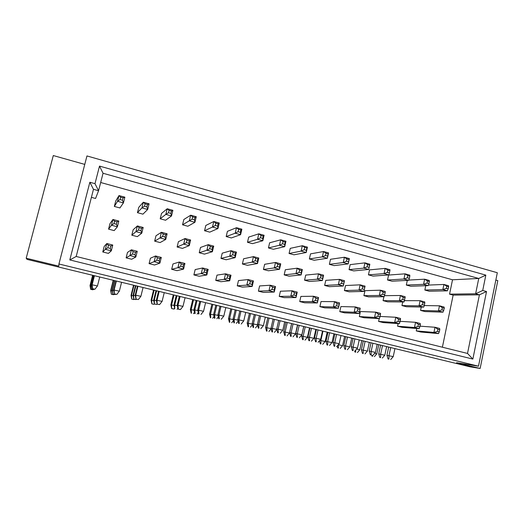 <?xml version="1.0" encoding="UTF-8"?>
<svg xmlns="http://www.w3.org/2000/svg" width="524" height="524" viewBox="0 0 524 524"><rect width="100%" height="100%" fill="white"/><g stroke="black" fill="none" stroke-linecap="round" stroke-linejoin="round"><path stroke-width="0.79" d="M124.869 197.181L123.422 202.893L122.492 200.22L123.101 197.823L124.869 197.181L118.994 195.576L115.719 201.019L114.337 206.449L119.924 207.949L123.422 202.893L117.54 201.295L114.337 206.449M118.837 221.036L117.383 226.787L116.413 224.239L117.022 221.835L118.837 221.036L112.929 219.477L109.961 223.683L108.573 229.145L114.186 230.606L117.383 226.787L111.468 225.235L108.573 229.145M112.765 245.042L111.304 250.826L110.289 248.422L110.905 245.998L112.765 245.042L106.824 243.529L104.171 246.483L102.776 251.972L108.416 253.393L111.304 250.826L105.35 249.326L102.776 251.972M137.242 251.291L135.814 257.029L134.956 254.677L135.559 252.273L137.242 251.291L131.406 249.804L127.489 252.404L126.127 257.854L131.675 259.249L135.814 257.029L129.972 255.548L126.127 257.854M149.085 263.631L154.541 265.006L159.899 263.12L154.154 261.666L149.085 263.631L150.427 258.221L155.562 255.967L157.37 257.828L156.787 260.218L154.154 261.666L155.562 255.967L161.294 257.428L159.899 263.12L159.191 260.828L156.787 260.218M171.669 269.316L177.033 270.666L183.564 269.107L177.918 267.679L171.669 269.316L172.986 263.952L179.3 262.02L181.212 263.899L180.636 266.271L177.918 267.679L179.3 262.02L184.933 263.461L183.564 269.107L182.994 266.867L180.636 266.271M193.887 274.91L199.166 276.24L206.823 274.989L201.275 273.587L193.887 274.91L195.17 269.585L202.624 267.974L204.635 269.867L204.072 272.211L201.275 273.587L202.624 267.974L208.166 269.388L206.823 274.989L206.391 272.801L204.072 272.211M215.737 280.412L220.932 281.722L229.682 280.772L224.233 279.397L215.737 280.412L217.002 275.126L225.549 273.823L227.658 275.729L227.108 278.061L224.233 279.397L225.549 273.823L230.999 275.211L229.682 280.772L229.388 278.637L227.108 278.061M237.241 285.829L242.35 287.113L252.162 286.458L246.797 285.102L237.241 285.829L238.479 280.576L248.094 279.574L250.295 281.493L249.752 283.805L246.797 285.102L248.094 279.574L253.446 280.943L252.162 286.458L251.992 284.375L249.752 283.805M258.404 291.154L263.428 292.418L274.262 292.045L268.989 290.715L258.404 291.154L259.609 285.94L270.253 285.226L272.546 287.159L272.015 289.451L268.989 290.715L270.253 285.226L275.519 286.576L274.262 292.045L274.216 290.014L272.015 289.451M279.227 296.394L284.172 297.645L295.988 297.547L290.807 296.237L279.227 296.394L280.412 291.22L292.051 290.787L294.423 292.726L293.905 295.005L290.807 296.237L292.051 290.787L297.226 292.11L295.988 297.547L296.073 295.556L293.905 295.005M299.721 301.555L304.595 302.78L317.367 302.951L312.265 301.66L299.721 301.555L300.887 296.42L313.483 296.257L315.939 298.208L315.428 300.468L312.265 301.66L313.483 296.257L318.572 297.56L317.367 302.951L317.564 301.012L315.428 300.468M319.902 306.638L324.697 307.843L338.393 308.269L333.375 306.998L319.902 306.638L321.042 301.536L334.567 301.641L337.096 303.593L336.604 305.839L333.375 306.998L334.567 301.641L339.572 302.918L338.393 308.269L338.701 306.37L336.604 305.839M339.768 311.636L344.491 312.828L359.071 313.503L354.139 312.252L339.768 311.636L340.888 306.573L355.305 306.933L357.918 308.898L357.427 311.125L354.139 312.252L355.305 306.933L360.23 308.191L359.981 309.422L357.918 308.898M359.326 316.562L363.977 317.734L379.422 318.651L374.568 317.42L359.326 316.562L360.427 311.531L375.715 312.14L378.394 314.112L377.915 316.319L374.568 317.42L375.715 312.14L380.562 313.378L380.424 314.629L378.394 314.112M378.59 321.415L383.175 322.568L399.452 323.714L394.677 322.509L378.59 321.415L379.193 318.638M397.565 326.19L402.078 327.323L419.161 328.699L414.458 327.513L397.565 326.19L398.116 323.622M416.252 330.893L420.7 332.013L438.562 333.605L433.931 332.439L416.252 330.893L416.757 328.509M149.091 203.81L147.676 209.476L146.897 206.862L147.486 204.484L149.091 203.81L143.314 202.231L138.801 207.288L137.452 212.672L142.941 214.152L147.676 209.476L141.893 207.904L137.452 212.672M160.187 218.79L165.584 220.244L171.505 215.94L165.826 214.401L160.187 218.79L161.51 213.445L167.215 208.768L169.075 210.379L168.492 212.744L165.826 214.401L167.215 208.768L172.887 210.321L171.505 215.94L170.87 213.386L168.492 212.744M182.548 224.809L187.854 226.244L194.928 222.294L189.341 220.781L182.548 224.809L183.839 219.504L190.703 215.194L192.662 216.825L192.092 219.163L189.341 220.781L190.703 215.194L196.277 216.72L194.928 222.294L194.43 219.805L192.092 219.163M204.543 230.73L209.77 232.139L217.945 228.543L212.456 227.056L204.543 230.73L205.814 225.464L213.792 221.508L215.842 223.159L215.285 225.484L212.456 227.056L213.792 221.508L219.268 223.008L217.945 228.543L217.584 226.106L215.285 225.484M226.185 236.56L231.326 237.942L240.575 234.687L235.178 233.219L226.185 236.56L227.429 231.333L236.481 227.717L238.63 229.388L238.086 231.687L235.178 233.219L236.481 227.717L241.872 229.191L240.575 234.687L240.346 232.302L238.086 231.687M247.479 242.291L252.542 243.653L262.825 240.726L257.52 239.285L247.479 242.291L248.703 237.103L258.797 233.822L261.031 235.505L260.5 237.791L257.52 239.285L258.797 233.822L264.096 235.269L262.825 240.726L262.721 238.394L260.5 237.791M268.439 247.937L273.417 249.273L284.702 246.66L279.482 245.245L268.439 247.937L269.637 242.782L280.74 239.822L283.058 241.525L282.534 243.791L279.482 245.245L280.74 239.822L285.947 241.25L284.702 246.66L284.722 244.387L282.534 243.791M289.065 253.485L293.971 254.808L306.219 252.502L301.09 251.107L289.065 253.485L290.237 248.369L302.315 245.73L304.719 247.439L304.208 249.693L301.09 251.107L302.315 245.73L307.437 247.132L306.219 252.502L306.357 250.276L304.208 249.693M309.37 258.954L314.197 260.251L327.382 258.247L322.339 256.871L309.37 258.954L310.522 253.871L323.537 251.533L326.026 253.262L325.522 255.496L322.339 256.871L323.537 251.533L328.581 252.915L327.382 258.247L327.638 256.066L325.522 255.496M329.367 264.338L334.116 265.616L348.205 263.893L343.24 262.544L329.367 264.338L330.493 259.288L344.419 257.245L346.98 258.987L346.488 261.201L343.24 262.544L344.419 257.245L349.377 258.607L348.205 263.893L348.565 261.771L346.488 261.201M349.05 269.637L353.726 270.895L368.693 269.454L363.807 268.124L349.05 269.637L350.156 264.627L364.959 262.865L367.599 264.613L367.114 266.814L363.807 268.124L364.959 262.865L369.839 264.201L369.643 265.177L367.599 264.613M368.431 274.851L373.042 276.096L388.847 274.923L384.04 273.62L368.431 274.851L369.518 269.88L385.173 268.399L387.878 270.155L387.406 272.342L384.04 273.62L385.173 268.399L389.974 269.709L389.889 270.705L387.878 270.155M387.524 279.993L392.063 281.211L408.687 280.307L403.952 279.023L387.524 279.993L388.585 275.054L405.059 273.836L407.842 275.611L407.377 277.779L403.952 279.023L405.059 273.836L409.788 275.133L409.82 276.148L407.842 275.611M406.323 285.056L410.796 286.261L428.213 285.606L423.556 284.342L406.323 285.056L407.318 280.379M424.846 290.041L429.254 291.226L447.431 290.82L442.846 289.576L424.846 290.041L425.763 285.698M143.183 227.475L141.762 233.173L140.943 230.691L141.539 228.307L143.183 227.475L137.38 225.942L133.162 229.774L131.806 235.191L137.327 236.632L141.762 233.173L135.952 231.654L131.806 235.191M154.652 241.145L160.082 242.56L165.722 239.455L160.01 237.962L154.652 241.145L155.982 235.767L161.405 232.289L163.239 234.032L162.656 236.403L160.01 237.962L161.405 232.289L167.11 233.802L165.722 239.455L165.047 237.031L162.656 236.403M177.125 247.001L182.463 248.389L189.262 245.632L183.649 244.158L177.125 247.001L178.429 241.662L185.018 238.531L186.957 240.287L186.38 242.645L183.649 244.158L185.018 238.531L190.625 240.018L189.262 245.632L188.732 243.26L186.38 242.645M199.231 252.758L204.478 254.127L212.397 251.697L206.882 250.249L199.231 252.758L200.509 247.459L208.225 244.669L210.255 246.437L209.698 248.776L206.882 250.249L208.225 244.669L213.733 246.129L212.397 251.697L212.004 249.385L209.698 248.776M220.977 258.424L226.145 259.766L235.145 257.657L229.722 256.236L220.977 258.424L222.228 253.164L231.032 250.701L233.16 252.483L232.61 254.802L229.722 256.236L231.032 250.701L236.448 252.129L235.145 257.657L234.883 255.398L232.61 254.802M242.376 263.998L247.459 265.321L257.507 263.52L252.175 262.124L242.376 263.998L243.601 258.777L253.459 256.629L255.679 258.43L255.142 260.729L252.175 262.124L253.459 256.629L258.784 258.037L257.507 263.52L257.376 261.312L255.142 260.729M263.434 269.48L268.439 270.784L279.495 269.284L274.255 267.915L263.434 269.48L264.64 264.299L275.513 262.459L277.818 264.273L277.294 266.552L274.255 267.915L275.513 262.459L280.746 263.847L279.495 269.284L279.488 267.129L277.294 266.552M284.159 274.884L289.084 276.161L301.123 274.956L295.962 273.607L284.159 274.884L285.338 269.736L297.2 268.19L299.584 270.017L299.073 272.284L295.962 273.607L297.2 268.19L302.348 269.552L301.123 274.956L301.228 272.847L299.073 272.284M304.562 280.196L309.409 281.46L322.391 280.53L317.315 279.2L304.562 280.196L305.721 275.087L318.526 273.829L320.996 275.663L320.492 277.917L317.315 279.2L318.526 273.829L323.59 275.172L322.391 280.53L322.614 278.473L320.492 277.917M324.644 285.429L329.419 286.674L343.312 286.019L338.321 284.709L324.644 285.429L325.777 280.353L339.506 279.377L342.054 281.224L341.563 283.458L338.321 284.709L339.506 279.377L344.491 280.694L343.312 286.019L343.646 284.001L341.563 283.458M344.419 290.578L349.122 291.803L363.898 291.416L358.986 290.126L344.419 290.578L345.532 285.541L360.145 284.833L362.772 286.694L362.287 288.907L358.986 290.126L360.145 284.833L365.051 286.13L364.822 287.231L362.772 286.694M363.892 295.654L368.523 296.859L384.151 296.722L379.317 295.457L363.892 295.654L364.986 290.65L380.457 290.204L383.155 292.071L382.677 294.272L379.317 295.457L380.457 290.204L385.278 291.482L385.173 292.602L383.155 292.071M383.07 300.645L387.629 301.831L404.083 301.948L399.327 300.704L383.07 300.645L383.915 296.728M401.954 305.564L406.447 306.737L423.7 307.09L419.017 305.865L401.954 305.564L402.727 301.942M420.562 310.411L424.984 311.564L443.009 312.153L438.405 310.948L420.562 310.411L421.27 307.044M472.858 359.078L69.803 259.93L89.846 182.254L94.988 183.669L99.508 166.088L485.833 275.126L482.722 290.486L486.521 291.534L472.858 359.078L467.513 353.438L479.421 294.822L475.622 293.787L478.74 278.473L103.045 173.267L98.564 190.723L93.468 189.334L76.19 256.478L467.513 353.438M58.937 263.985L478.497 366.197L497.315 272.729L86.958 155.942L58.937 263.985L58.793 266.133L26.2 258.214L27.052 259.38L470.061 366.813L480.141 368.451L497.8 280.615L495.835 280.058M84.764 164.398L53.291 155.549L26.2 258.214M478.497 366.197L456.568 362.732L480.141 368.451M91.405 197.352L95.565 198.478L98.564 190.723L94.988 183.669M442.387 347.216L453.149 295.11L449.546 294.141L452.52 279.783L478.74 278.473L485.833 275.126M452.52 279.783L100.673 182.503M449.546 294.141L475.622 293.787L482.722 290.486M453.149 295.11L479.421 294.822L486.521 291.534M103.045 173.267L99.508 166.088M93.468 189.334L89.846 182.254M69.803 259.93L76.19 256.478M118.994 195.576L120.638 197.148L120.029 199.546L117.54 201.295L118.994 195.576M123.101 197.823L120.638 197.148M122.492 200.22L120.029 199.546M92.813 275.329L90.233 285.475L90.659 289.333L90.017 285.567L92.63 275.283M91.025 285.665L90.017 285.567M90.659 289.333L92.84 289.798L90.75 289.307M92.84 289.798L93.141 289.412M112.929 219.477L114.546 221.18L113.937 223.591L111.468 225.235L112.929 219.477M117.022 221.835L114.546 221.18M116.413 224.239L113.937 223.591M93.606 275.519L91.176 285.082L91.608 289.052L90.94 285.174L93.41 275.473M92.014 285.279L90.94 285.174M91.608 289.052L93.855 289.53L91.707 289.019M93.855 289.53L94.169 289.117M106.824 243.529L108.416 245.363L107.8 247.787L105.35 249.326L106.824 243.529M110.905 245.998L108.416 245.363M110.289 248.422L107.8 247.787M94.444 275.722L92.172 284.663L92.61 288.75L91.923 284.768L94.241 275.67M99.737 277.006L97.471 285.934L91.923 284.768M92.61 288.75L94.923 289.241L92.715 288.717M94.923 289.241L97.471 285.934M170.87 213.386L171.453 211.034L169.075 210.379M171.453 211.034L172.887 210.321M134 285.311L131.511 295.326L131.74 299.08L131.033 295.353L133.555 285.207M133.155 295.719L131.033 295.353M131.74 299.08L133.764 299.564L131.943 299.08M133.967 299.564L134.268 299.178M165.047 237.031L165.63 234.66L163.239 234.032M165.63 234.66L167.11 233.802M135.912 285.776L133.574 295.209L133.797 299.066L133.063 295.235L135.447 285.665M135.316 295.628L133.063 295.235M133.797 299.066L135.873 299.564L134.013 299.066M136.096 299.564L136.41 299.158M159.191 260.828L159.774 258.443L157.37 257.828M159.774 258.443L161.294 257.428M137.936 286.268L135.749 295.084L135.971 299.06L135.218 295.117L137.445 286.15M143.065 287.512L140.891 296.315L135.218 295.117M135.971 299.06L138.336 299.564L136.201 299.053M138.336 299.564L140.891 296.315M143.314 202.231L145.069 203.823L144.473 206.201L141.893 207.904L143.314 202.231M147.486 204.484L145.069 203.823M146.897 206.862L144.473 206.201M113.557 280.36L111.023 290.434L111.35 294.246L110.675 290.493L113.243 280.281M112.254 290.728L110.675 290.493M111.35 294.246L113.557 294.717L111.501 294.226M113.557 294.717L113.852 294.331M137.38 225.942L139.109 227.665L138.513 230.056L135.952 231.654L137.38 225.942M141.539 228.307L139.109 227.665M140.943 230.691L138.513 230.056M114.92 280.687L112.536 290.185L112.863 294.095L112.162 290.244L114.586 280.609M113.832 290.493L112.162 290.244M112.863 294.095L115.136 294.586L113.02 294.082M115.136 294.586L115.45 294.18M131.406 249.804L133.109 251.651L132.513 254.055L129.972 255.548L131.406 249.804M135.559 252.273L133.109 251.651M134.956 254.677L132.513 254.055M116.361 281.034L114.134 289.916L114.461 293.944L113.741 289.982L116.007 280.949M121.575 282.298L119.354 291.167L113.741 289.982M114.461 293.944L116.8 294.442L114.625 293.925M116.8 294.442L119.354 291.167M194.43 219.805L195 217.467L192.662 216.825M195 217.467L196.277 216.72M154.141 290.198L151.691 300.141L151.829 303.848L151.089 300.134L153.571 290.06M153.748 300.632L151.089 300.134M151.829 303.848L153.827 304.32L152.084 303.861M154.082 304.333L154.41 303.92M188.732 243.26L189.302 240.909L186.957 240.287M189.302 240.909L190.625 240.018M156.591 290.794L154.292 300.16L154.423 303.966L153.656 300.154L155.988 290.65M156.466 300.678L153.656 300.154M154.423 303.966L156.466 304.451L154.685 303.979M156.735 304.464L157.128 303.972M182.994 266.867L183.57 264.502L181.212 263.899M183.57 264.502L184.933 263.461M159.185 291.423L157.036 300.173L157.154 304.09L156.362 300.173L158.549 291.265M164.235 292.647L162.099 301.385L156.362 300.173M157.154 304.09L159.545 304.608L157.436 304.103M159.545 304.608L162.099 301.385M217.584 226.106L218.141 223.787L215.842 223.159M218.141 223.787L219.268 223.008M173.988 295.012L171.584 304.889L171.63 308.551L170.863 304.857L173.293 294.842M174.04 305.472L170.863 304.857M171.63 308.551L173.903 309.042L171.931 308.571M173.903 309.042L174.603 308.164M262.721 238.394L263.251 236.108L261.031 235.505M263.251 236.108L264.096 235.269M212.829 304.431L210.51 314.177L210.786 317.793L210.386 317.747L209.561 314.086L211.906 304.208M213.727 314.944L209.561 314.086M210.386 317.747L210.786 317.793M212.698 318.245L214.087 316.535M306.357 250.276L306.868 248.029L304.719 247.439M306.868 248.029L307.437 247.132M250.577 313.588L248.343 323.21L248.54 326.753L248.048 326.681L247.171 323.066L249.437 313.313M252.267 324.146L247.171 323.066M248.048 326.681L248.54 326.753M250.4 327.192L252.417 324.749M212.004 249.385L212.567 247.046L210.255 246.437M212.567 247.046L213.733 246.129M176.961 295.733L174.702 305.034L174.734 308.793L173.942 305.001L176.234 295.556M177.295 305.656L173.942 305.001M177.079 309.298L177.859 308.315M257.376 261.312L257.913 259.013L255.679 258.43M257.913 259.013L258.784 258.037M216.805 305.394L214.624 314.57L214.899 318.278L214.473 318.232L213.622 314.472L215.829 305.158M218.017 315.382L213.622 314.472M214.473 318.232L214.899 318.278M216.857 318.749L218.364 316.896M301.228 272.847L301.745 270.587L299.584 270.017M301.745 270.587L302.348 269.552M255.489 314.78L253.393 323.832L253.583 327.467L253.066 327.395L252.155 323.681L254.291 314.485M257.533 324.821L252.155 323.681M253.066 327.395L253.583 327.467M255.489 327.919L257.651 325.306M206.391 272.801L206.954 270.456L204.635 269.867M206.954 270.456L208.166 269.388M180.105 296.492L177.996 305.191L178.35 309.075L178.016 309.049L177.191 305.151L179.332 296.309M185.077 297.704L182.981 306.376L177.191 305.151M178.016 309.049L180.079 309.54L178.35 309.075M180.426 309.566L182.981 306.376M251.992 284.375L252.535 282.063L250.295 281.493M252.535 282.063L253.446 280.943M220.99 306.409L218.967 314.983L219.235 318.795L218.79 318.743L217.899 314.885L219.969 306.16M225.818 307.581L223.794 316.142L217.899 314.885M218.79 318.743L219.235 318.795M221.246 319.273L223.794 316.142M296.073 295.556L296.591 293.276L294.423 292.726M296.591 293.276L297.226 292.11M260.664 316.031L258.712 324.487L258.902 328.221L258.352 328.148L257.408 324.33L259.4 315.723M265.347 317.171L263.402 325.607L257.408 324.33M258.352 328.148L258.902 328.221M260.854 328.686L263.402 325.607M240.346 232.302L240.889 230.003L238.63 229.388M240.889 230.003L241.872 229.191M193.546 299.754L191.188 309.566L191.502 313.214L191.149 313.182L190.35 309.507L192.74 299.558M194.031 310.247L190.35 309.507M191.149 313.182L191.502 313.214M193.441 313.68L194.496 312.37M284.722 244.387L285.246 242.121L283.058 241.525M285.246 242.121L285.947 241.25M231.837 309.042L229.564 318.723L229.794 322.306L229.348 322.247L228.497 318.605L230.809 308.793M233.141 319.581L228.497 318.605M229.348 322.247L229.794 322.306M231.68 322.751L233.396 320.662M327.638 256.066L328.135 253.839L326.026 253.262M328.135 253.839L328.581 252.915M269.061 318.068L266.86 327.624L267.024 331.142L266.487 331.057L265.583 327.454L267.81 317.767M271.131 328.646L265.583 327.454M266.487 331.057L267.024 331.142M268.858 331.574L271.163 328.797M234.883 255.398L235.433 253.085L233.16 252.483M235.433 253.085L236.448 252.129M197.031 300.599L194.81 309.835L195.124 313.581L194.751 313.548L193.926 309.769L196.179 300.396M197.81 310.555L193.926 309.769M194.751 313.548L195.124 313.581M197.116 314.059L198.268 312.625M279.488 267.129L280.012 264.849L277.818 264.273M280.012 264.849L280.746 263.847M236.285 310.123L234.149 319.234L234.379 322.908L233.914 322.849L233.029 319.109L235.197 309.854M237.922 320.138L233.029 319.109M233.914 322.849L234.379 322.908M236.311 323.367L238.158 321.12M322.614 278.473L323.118 276.227L320.996 275.663M323.118 276.227L323.59 275.172M274.419 319.365L272.356 328.365L272.513 331.967L271.949 331.882L271.013 328.181L273.109 319.05M276.855 329.439L271.013 328.181M271.949 331.882L272.513 331.967M274.386 332.413L276.855 329.452M229.388 278.637L229.938 276.305L227.658 275.729M229.938 276.305L230.999 275.211M200.705 301.49L198.635 310.123L198.95 313.974L198.557 313.935L197.699 310.051L199.801 301.274M205.598 302.675L203.541 311.295L197.699 310.051M198.557 313.935L198.95 313.974M200.987 314.459L203.541 311.295M274.216 290.014L274.746 287.715L272.546 287.159M274.746 287.715L275.519 286.576M240.981 311.256L238.99 319.771L239.213 323.544L238.721 323.478L237.804 319.64L239.828 310.981M245.73 312.409L243.745 320.911L237.804 319.64M238.721 323.478L239.213 323.544M241.197 324.015L243.745 320.911M317.564 301.012L318.068 298.752L315.939 298.208M318.068 298.752L318.572 297.56M280.065 320.734L278.146 329.137L278.296 332.832L277.7 332.747L276.731 328.948L278.683 320.4M284.676 321.854L282.77 330.238L276.731 328.948M277.7 332.747L278.296 332.832M280.216 333.29L282.77 330.238M338.701 306.37L339.198 304.13L337.096 303.593M339.198 304.13L339.572 302.918M299.178 325.371L297.291 333.716L297.403 337.377L296.767 337.279L295.765 333.5L297.684 325.011M303.724 326.472L301.85 334.803L295.765 333.5M296.767 337.279L297.403 337.377M299.302 337.829L301.85 334.803M379.422 318.651L379.952 316.837L377.915 316.319M379.952 316.837L380.424 314.629M336.578 334.443L334.764 342.676L334.797 346.266L334.07 346.141L333.022 342.401L334.869 334.03M340.993 335.511L339.185 343.731L333.022 342.401M334.07 346.141L334.797 346.266M336.644 346.705L339.185 343.731M419.161 328.699L420.346 324.795L420.255 323.505L415.558 322.306L418.375 324.291L417.923 326.472L414.458 327.513L415.558 322.306L400.212 321.33M420.346 324.795L418.375 324.291M419.888 326.969L417.923 326.472M372.911 343.253L371.162 351.375L371.13 354.905L370.317 354.761L369.217 351.06L371.005 342.794M377.208 344.294L375.459 352.403L369.217 351.06M370.317 354.761L371.13 354.905M372.918 355.331L375.459 352.403M359.071 313.503L359.49 311.649L357.427 311.125M359.49 311.649L359.981 309.422M318.016 329.943L316.162 338.229L316.241 341.851L315.553 341.74L314.524 337.98L316.411 329.55M322.496 331.024L320.655 339.297L314.524 337.98M315.553 341.74L316.241 341.851M318.107 342.296L320.655 339.297M399.452 323.714L400.565 318.481L395.79 317.262L398.548 319.24L398.083 321.435L394.677 322.509L395.79 317.262L380.038 316.437M400.546 319.751L398.548 319.24M400.081 321.946L398.083 321.435M354.879 338.877L353.091 347.058L353.097 350.615L352.325 350.484L351.25 346.764L353.065 338.439M359.228 339.938L357.453 348.1L351.25 346.764M352.325 350.484L353.097 350.615M354.912 351.047L357.453 348.1M438.562 333.605L439.833 329.753L439.629 328.45L435.005 327.264L437.894 329.262L437.448 331.423L433.931 332.439L435.005 327.264L420.051 326.17M439.833 329.753L437.894 329.262M439.381 331.915L437.448 331.423M390.694 347.569L388.978 355.639L388.913 359.13L388.061 358.979L386.941 355.292L388.69 347.078M394.926 348.591L393.216 356.648L386.941 355.292M388.061 358.979L388.913 359.13M390.675 359.549L393.216 356.648M343.646 284.001L344.144 281.774L342.054 281.224M344.144 281.774L344.491 280.694M293.073 323.891L291.049 332.825L291.167 336.395L290.565 336.303L289.595 332.622L291.658 323.55M297.514 324.965L295.497 333.886L289.595 332.622M290.565 336.303L291.167 336.395M293.021 336.834L295.497 333.886M384.151 296.722L384.701 294.802L382.677 294.272M384.701 294.802L385.173 292.602M329.603 332.753L327.644 341.569L327.697 345.074L327.002 344.956L325.993 341.314L327.978 332.354M333.912 333.795L331.967 342.604L325.993 341.314M327.002 344.956L327.697 345.074M329.498 345.499L331.967 342.604M423.7 307.09L424.447 305.256L424.787 301.922L420.11 300.691L422.947 302.571L422.488 304.739L419.017 305.865L420.11 300.691L404.535 300.638M424.899 303.088L422.947 302.571M424.447 305.256L422.488 304.739M365.117 341.36L363.224 350.071L363.211 353.51L362.438 353.373L361.383 349.763L363.302 340.921M369.309 342.382L367.429 351.073L361.383 349.763M362.438 353.373L363.211 353.51M364.959 353.923L367.429 351.073M348.565 261.771L349.056 259.55L346.98 258.987M349.056 259.55L349.377 258.607M287.276 322.489L285.122 331.987L285.246 335.465L284.67 335.373L283.739 331.79L285.934 322.162M291.613 323.537L289.464 333.022L283.739 331.79M284.67 335.373L285.246 335.465M287.054 335.897L289.464 333.022M388.847 274.923L389.424 272.893L387.406 272.342M389.424 272.893L389.889 270.705M322.974 331.142L320.885 340.521L320.943 343.941L320.288 343.829L319.437 340.731M327.192 332.164L325.109 341.53L319.764 340.345M320.288 343.829L320.943 343.941M322.705 344.353L325.109 341.53M428.213 285.606L428.979 283.661L429.294 280.471L424.637 279.194L427.486 280.975L427.034 283.13L423.556 284.342L424.637 279.194L408.766 280.071M429.431 281.506L427.486 280.975M428.979 283.661L427.034 283.13M361.802 340.561L359.791 349.809L356.628 349.05M355.678 350.156L355.678 352.18L354.945 352.056L354.643 351.001M354.945 352.056L355.678 352.18M357.394 352.587L359.791 349.809M368.693 269.454L369.158 267.371L367.114 266.814M369.158 267.371L369.643 265.177M305.25 326.845L303.127 336.284L303.219 339.729L302.603 339.631L301.647 336.061L303.802 326.491M309.527 327.88L307.411 337.305L301.647 336.061M302.603 339.631L303.219 339.729M305.001 340.155L307.411 337.305M408.687 280.307L409.362 278.316L407.377 277.779M409.362 278.316L409.82 276.148M338.419 344.628L338.432 348.087L337.738 347.969L337.194 346.056M344.615 336.388L342.572 345.696L338.36 344.694M337.738 347.969L338.432 348.087M340.168 348.499L342.572 345.696M447.431 290.82L448.741 286.785L448.492 285.718L443.913 284.466L446.821 286.261L446.376 288.397L442.846 289.576L443.913 284.466L428.422 285.069M448.741 286.785L446.821 286.261M448.295 288.921L446.376 288.397M378.76 344.674L376.789 353.864L374.64 353.353M372.708 355.292L372.695 356.222L371.929 356.084L371.627 355.069M371.929 356.084L372.695 356.222M374.385 356.621L376.789 353.864M363.898 291.416L364.337 289.445L362.287 288.907M364.337 289.445L364.822 287.231M311.466 328.352L309.474 337.227L309.56 340.764L308.911 340.659L307.922 336.998L309.946 327.985M315.841 329.413L313.863 338.275L307.922 336.998M308.911 340.659L309.56 340.764M311.387 341.196L313.863 338.275M404.083 301.948L405.19 296.741L400.441 295.49L403.205 297.363L402.74 299.545L399.327 300.704L400.441 295.49L384.452 295.674M405.196 297.887L403.205 297.363M404.731 300.069L402.74 299.545M347.484 337.089L345.558 345.847L345.578 349.318L344.844 349.194L343.81 345.571L345.761 336.67M351.735 338.118L349.822 346.868L343.81 345.571M344.844 349.194L345.578 349.318M347.353 349.744L349.822 346.868M443.009 312.153L444.3 308.21L444.07 307.025L439.472 305.806L442.374 307.699L441.922 309.848L438.405 310.948L439.472 305.806L424.322 305.558M444.3 308.21L442.374 307.699M443.854 310.359L441.922 309.848M382.5 345.578L380.647 354.231L380.601 357.637L379.795 357.492L378.714 353.903L380.601 345.12M386.64 346.58L384.793 355.22L378.714 353.903M379.795 357.492L380.601 357.637M382.33 358.049L384.793 355.22"/></g></svg>
